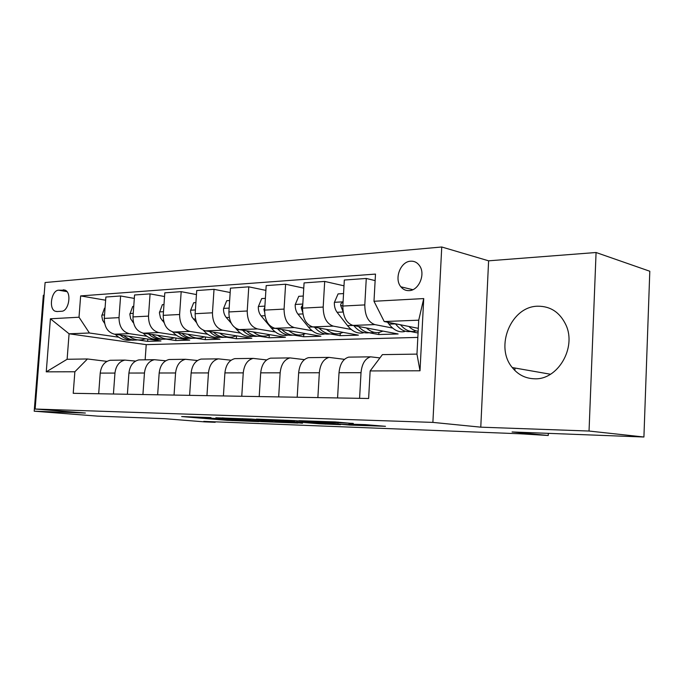 <?xml version="1.0" encoding="UTF-8"?>
<svg xmlns="http://www.w3.org/2000/svg" width="684" height="684" viewBox="0 0 684 684"><rect width="100%" height="100%" fill="white"/><g stroke="black" fill="none" stroke-linecap="round" stroke-linejoin="round"><path stroke-width="1.03" d="M210.971 417.565L181.662 416.556L227.379 420.352L258.757 421.609L208.124 417.958L204.773 417.608L210.971 417.565M537.795 306.21C511.068 306.295 494.541 346.797 512.273 367.556C518.113 374.815 525.577 378.56 534.649 378.791C557.665 380.039 576.757 347.874 565.933 324.951C559.931 312.4 550.552 306.15 537.795 306.21M410.631 261.194C400.482 261.493 393.933 278.85 400.884 286.818C403.064 289.486 405.8 290.76 409.083 290.632C418.839 290.614 425.824 274.096 419.548 265.7C417.266 262.485 414.299 260.989 410.631 261.194M353.269 423.55L335.211 421.917L298.891 420.694L350.063 425.089L385.477 426.303L365.324 424.636L348.9 424.106L358.946 425.055L341.419 424.268L309.536 421.395L353.277 423.387M44.109 295.206L43.34 295.257L34.2 411.195L97.47 416.12L164.741 418.693L204.499 421.874L215.169 422.302L203.764 421.378L520.447 433.801L548.243 435.494L548.329 433.348M589.044 431.04L596.072 252.507L488.607 260.818L480.775 427.167L589.044 431.04L643.918 437.008L512.085 431.963L548.243 435.494M480.775 427.167L432.887 422.396L35.141 409.032L45.101 282.526L441.744 246.992L432.887 422.396M34.2 411.195L85.38 413.025L35.141 409.032M251.686 419.061L215.845 417.779L261.459 421.635L297.95 423.063L251.686 419.061M256.449 419.104L294.736 420.609L340.581 424.661L320.121 423.841L296.976 421.96L286.741 421.652L302.516 423.216L256.449 419.104M596.072 252.507L649.8 271.24L643.918 437.008M56.952 311.545L61.569 311.263C68.648 311.417 71.94 292.932 65.305 290.23L58.619 290.187C51.522 290.238 48.444 308.723 55.122 311.203L56.952 311.545M417.83 337.409L146.222 344.642L69.075 333.792L67.117 359.271L87.449 358.972L74.864 371.763L73.222 393.309L368.633 398.49L370.147 370.933L382.407 354.62L416.966 354.115L418.728 320.189L384.203 321.531L418.3 328.337M74.864 371.763L46.255 371.848L50.402 318.778L79.019 317.222L89.407 332.997L118.665 337.195M105.635 300.216L80.644 295.916L79.019 317.222M80.644 295.916L375.49 274.087L373.994 301.268L423.729 298.575L420.01 370.788L370.147 370.933M488.607 260.818L441.744 246.992M215.169 422.302L215.203 421.831M146.222 344.642L145.145 359.818M137.655 339.922L147.641 341.359L160.962 340.965L114.502 334.202C107.756 332.364 104.353 327.097 104.284 318.402L105.875 297.027L120.606 295.975L119.016 317.641C119.093 326.456 122.496 331.791 129.25 333.664L146.795 336.254M89.407 332.997L69.075 333.792L50.402 318.778M375.131 280.594L366.273 278.465L364.794 304.91C364.905 315.7 368.248 322.258 374.823 324.601L392.659 328.063M410.332 331.501L418.061 333.005M366.273 278.465L344.326 280.03L342.838 306.047C342.94 316.658 346.301 323.113 352.918 325.404L398.122 333.972L378.765 334.536L378.885 332.467M344.001 285.818L324.695 281.432L323.19 307.065C323.293 317.521 326.661 323.874 333.313 326.131L351.183 329.432M369.035 332.74L378.765 334.536M324.695 281.432L304.072 282.902L302.55 308.133C302.653 318.419 306.039 324.669 312.716 326.892L358.399 335.143L340.136 335.682L340.264 333.459M303.756 288.144L285.604 284.219L284.074 309.091C284.168 319.231 287.562 325.387 294.265 327.568L312.143 330.731M330.817 334.031L340.136 335.682M285.604 284.219L266.187 285.604L264.64 310.1C264.734 320.078 268.137 326.14 274.865 328.286L320.899 336.246L303.636 336.759L303.781 334.322M265.879 290.375L248.779 286.844L247.223 310.998C247.317 320.839 250.729 326.815 257.466 328.927L275.319 331.954M294.359 335.186L303.636 336.759M248.779 286.844L230.457 288.152L228.901 311.947C228.986 321.642 232.406 327.525 239.152 329.603L285.433 337.289L269.086 337.776L269.257 335.092M230.175 292.521L214.024 289.323L212.459 312.802C212.544 322.361 215.964 328.166 222.719 330.21L240.529 333.117M259.706 336.246L269.086 337.776M214.024 289.323L196.718 290.555L195.145 313.7C195.231 323.122 198.651 328.842 205.414 330.851L251.849 338.281L236.348 338.742L236.536 335.835M196.445 294.573L181.183 291.658L179.601 314.503C179.687 323.806 183.107 329.44 189.87 331.424L207.603 334.211M226.814 337.238L236.348 338.742M181.183 291.658L164.801 292.829L163.22 315.35C163.296 324.515 166.716 330.081 173.48 332.031L219.992 339.221L205.277 339.657L205.457 336.973M164.545 296.531L150.087 293.881L148.505 316.111C148.573 325.165 151.993 330.646 158.756 332.569L176.404 335.263M195.581 338.178L205.277 339.657M150.087 293.881L134.56 294.984L132.978 316.914C133.047 325.841 136.467 331.253 143.221 333.142L189.733 340.119L175.745 340.529L175.916 338.041M165.896 339.076L175.745 340.529M106.969 361.366L87.449 358.972M135.552 361.084L124.873 360.092C119.213 361.451 115.904 365.786 114.955 373.071L113.424 394.01M165.673 360.801L154.379 359.698C148.71 361.101 145.401 365.538 144.452 373.028L142.922 394.531M197.462 360.511L185.501 359.288C179.824 360.724 176.515 365.29 175.574 372.977L174.044 395.078M231.064 360.22L218.376 358.852C212.707 360.331 209.398 365.017 208.458 372.925L206.944 395.651M266.64 359.929L253.14 358.39C247.488 359.904 244.197 364.734 243.256 372.874L241.76 396.258M304.371 359.63L289.982 357.903C284.356 359.459 281.081 364.435 280.149 372.814L278.67 396.908M344.462 359.348L329.081 357.39C323.498 358.989 320.249 364.11 319.334 372.754L317.872 397.601M379.936 357.912L370.66 356.834C365.136 358.484 361.921 363.768 361.015 372.686L359.587 398.327M147.641 341.359L147.804 339.05M134.312 298.412L120.606 295.975M112.586 360.246L110.124 360.28C104.472 361.631 101.164 365.906 100.223 373.096L98.684 393.753M141.306 359.869L138.843 359.904C133.175 361.289 129.866 365.666 128.917 373.045L127.386 394.258M171.581 359.468L169.11 359.502C163.433 360.921 160.124 365.418 159.175 373.002L157.645 394.788M203.524 359.049L201.053 359.083C195.376 360.536 192.067 365.162 191.127 372.951L189.605 395.352M237.28 358.596L234.817 358.63C229.149 360.126 225.848 364.88 224.908 372.9L223.403 395.942M273.01 358.125L270.556 358.159C264.913 359.698 261.63 364.589 260.698 372.848L259.202 396.566M310.895 357.621L308.458 357.664C302.85 359.237 299.583 364.281 298.66 372.789L297.189 397.233M351.131 357.091L348.712 357.125C343.163 358.749 339.931 363.948 339.016 372.72L337.571 397.943M384.203 321.531L373.994 301.268M67.117 359.271L46.255 371.848M423.729 298.575L418.728 320.189M420.01 370.788L416.966 354.115M514.847 370.463L514.958 368.026M222.223 418.061L262.305 421.541L272.685 421.831L222.232 417.881M282.996 420.609L265.837 419.814L293.453 421.652L282.996 420.609L283.031 420.053M105.045 308.159L104.498 308.193L101.771 315.905L102.617 320.266L104.609 323.344M115.211 334.305C119.974 338.999 125.249 340.923 131.037 340.102M129.037 336.323C133.2 339.324 137.587 340.47 142.186 339.743L145.683 338.742M120.316 335.049C124.642 338.913 129.362 340.589 134.466 340.076M137.912 339.88C132.824 340.649 128.062 339.204 123.624 335.536M133.739 306.406L132.687 306.466L129.84 314.383L130.687 318.855L133.508 322.882M158.756 332.569L143.238 333.185C148.052 338.076 153.387 340.085 159.235 339.213M157.705 335.314C161.886 338.409 166.28 339.589 170.897 338.854L174.411 337.819M148.548 333.946C152.934 337.99 157.705 339.734 162.886 339.187M166.434 338.99C161.304 339.794 156.499 338.281 152.019 334.467M163.98 304.551L162.373 304.654L159.406 312.776L160.509 317.974L164.066 322.583M172.582 331.843L172.821 332.099C177.643 337.118 182.979 339.187 188.835 338.298M187.895 334.254C192.084 337.451 196.488 338.674 201.105 337.913L204.636 336.844M178.267 332.766C182.696 337.015 187.536 338.845 192.777 338.255M196.411 338.058C191.246 338.879 186.416 337.306 181.91 333.33M195.898 302.602L193.675 302.738L190.597 310.399L190.597 311.784L191.965 317.025L196.505 322.574M203.387 330.269L203.994 330.945C208.817 336.109 214.152 338.238 220 337.323M219.726 333.142C223.907 336.434 228.311 337.699 232.936 336.921L236.484 335.827M209.578 331.518C214.066 335.989 218.966 337.905 224.275 337.272M227.986 337.075C222.796 337.922 217.94 336.272 213.425 332.133M229.644 300.541L226.729 300.721L223.514 308.595C223.403 312.161 224.335 315.144 226.301 317.538L231.252 323.233M235.458 328.081L236.903 329.731C241.708 335.049 247.035 337.238 252.866 336.306M253.328 331.962C257.509 335.365 261.904 336.673 266.521 335.878L270.077 334.741M242.632 330.184C247.163 334.904 252.122 336.921 257.509 336.229M261.297 336.041C256.081 336.913 251.208 335.177 246.685 330.851M229.046 309.749L228.918 311.75M265.383 298.352L261.698 298.583L258.33 306.688C258.219 310.356 259.151 313.426 261.108 315.888L271.676 328.448C276.473 333.92 281.774 336.177 287.571 335.228M288.862 330.705C293.034 334.228 297.412 335.587 302.012 334.775L305.577 333.595M277.567 328.756C282.141 333.758 287.16 335.878 292.615 335.126M296.488 334.946C291.256 335.844 286.374 334.023 281.842 329.491M264.828 307.125L263.947 309.442L264.605 312.066M303.286 296.035L298.746 296.317L295.206 304.671C295.103 308.441 296.027 311.605 297.985 314.153L308.493 327.097C313.263 332.723 318.522 335.057 324.284 334.083M326.49 329.38C330.646 333.031 335.006 334.442 339.572 333.612L343.146 332.381M314.554 327.217C319.171 332.544 324.242 334.784 329.765 333.954M333.724 333.792C328.482 334.715 323.6 332.792 319.069 328.038M302.747 304.876L301.165 307.492L302.627 312.118M343.556 293.573L338.067 293.915L334.348 302.525C334.245 306.415 335.16 309.672 337.101 312.297L347.532 325.652C352.26 331.466 357.476 333.869 363.187 332.877M366.419 327.961C370.54 331.757 374.866 333.228 379.398 332.373L382.963 331.099M353.782 325.567C358.433 331.253 363.555 333.63 369.146 332.715M373.19 332.569C367.949 333.51 363.067 331.483 358.553 326.473M343.026 302.798C341.487 302.602 340.7 303.482 340.658 305.432L343.137 311.844M377.098 307.432L378.235 309.69M387.554 322.198L388.999 324.131C393.676 330.124 398.832 332.612 404.466 331.595M408.852 326.456C411.768 329.32 414.872 330.928 418.155 331.261M395.446 323.78L395.523 323.883C400.191 329.91 405.338 332.415 410.956 331.389M415.094 331.261C409.861 332.244 404.996 330.081 400.499 324.789M374.823 324.601L352.918 325.404M333.313 326.131L312.716 326.892M294.265 327.568L274.865 328.286M257.466 328.927L239.152 329.603M222.719 330.21L205.414 330.851M189.87 331.424L173.48 332.031M129.25 333.664L114.502 334.202M114.955 373.071L100.223 373.096M119.016 317.641L104.284 318.402M148.505 316.111L132.978 316.914M144.452 373.028L128.917 373.045M179.601 314.503L163.22 315.35M175.574 372.977L159.175 373.002M212.459 312.802L195.145 313.7M208.458 372.925L191.127 372.951M247.223 310.998L228.901 311.947M243.256 372.874L224.908 372.9M284.074 309.091L264.64 310.1M280.149 372.814L260.698 372.848M323.19 307.065L302.55 308.133M319.334 372.754L298.66 372.789M364.794 304.91L342.838 306.047M361.015 372.686L339.016 372.72M66.989 291.641L58.619 290.187M65.151 290.153L63.227 289.819M232.235 419.976L232.192 420.643M227.447 419.232L227.379 420.352M269.898 420.634L269.847 421.532M242.572 418.608L242.529 419.198M325.327 423.302L325.276 424.157M320.172 422.849L320.121 423.841M302.294 421.276L302.225 422.284M297.044 420.814L296.976 421.96M293.744 420.532L293.684 421.541M338.101 422.062L338.05 422.994M332.595 421.823L332.544 422.661M327.533 421.643L327.499 422.208M357.048 424.328L357.014 424.849M104.541 314.939L101.856 315.085M133.235 313.358L129.934 313.546M133.294 321.933L132.645 321.967M163.476 311.699L159.5 311.921M173.71 332.065L172.821 332.099M163.536 320.505L162.211 320.565M195.402 309.946L190.674 310.203M205.645 330.885L203.994 330.945M195.47 318.992L193.384 319.095M229.157 308.091L223.591 308.398M239.383 329.645L236.903 329.731M229.226 317.402L226.301 317.538M264.896 306.133L258.407 306.483M275.088 328.329L271.676 328.448M264.964 315.709L261.108 315.888M264.674 309.578L263.947 309.442M302.798 304.047L295.3 304.457M312.947 326.926L308.493 327.097M302.875 313.922L297.985 314.153M302.576 307.774L301.165 307.492M343.077 301.832L334.433 302.311M353.149 325.447L347.532 325.652M343.163 312.015L337.101 312.297M342.846 305.885L340.658 305.432M395.523 323.883L388.999 324.131M550.483 374.242L512.273 367.556M412.82 289.683L400.884 286.818M124.873 360.092L110.124 360.28M154.379 359.698L138.843 359.904M185.501 359.288L169.11 359.502M218.376 358.852L201.053 359.083M253.14 358.39L234.817 358.63M289.982 357.903L270.556 358.159M329.081 357.39L308.458 357.664M370.66 356.834L348.712 357.125M57.217 311.528L55.122 311.203M272.745 420.874L272.685 421.831M294.607 420.6L294.548 421.626M358.98 424.405L358.946 425.055"/></g></svg>

